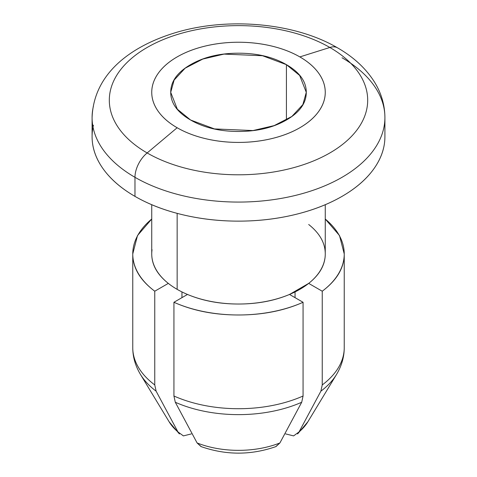 <?xml version="1.0" encoding="UTF-8"?>
<svg xmlns="http://www.w3.org/2000/svg" width="477" height="477" viewBox="0 0 477 477"><rect width="100%" height="100%" fill="white"/><g stroke="black" fill="none" stroke-linecap="round" stroke-linejoin="round"><path stroke-width="0.72" d="M93.414 125.248A146.409 84.53 0 0 0 134.973 196.375L134.973 177.313A146.409 84.53 180 0 1 93.414 106.186A146.409 84.53 0 0 0 134.973 177.313A21.692 12.521 -60 0 1 147.149 152.956A129.195 74.591 180 0 1 147.149 47.473A129.195 74.591 180 0 1 329.851 47.473A129.195 74.591 0 0 0 147.149 47.473A129.195 74.591 0 0 0 147.149 152.956L177.152 127.747A86.76 50.091 180 0 1 177.152 56.912A86.76 50.091 180 0 1 299.848 56.912C307.987 61.605 314.254 67.024 318.66 73.16C323.06 79.295 325.26 85.687 325.26 92.329C325.26 98.972 323.06 105.363 318.66 111.499C314.254 117.634 307.987 123.054 299.848 127.747C291.715 132.445 282.33 136.064 271.705 138.61C261.074 141.15 250.008 142.42 238.5 142.42C226.992 142.42 215.926 141.15 205.295 138.61C194.67 136.064 185.285 132.445 177.152 127.747C169.013 123.054 162.746 117.634 158.34 111.499C153.94 105.363 151.74 98.972 151.74 92.329C151.74 85.687 153.94 79.295 158.34 73.16C162.746 67.024 169.013 61.605 177.152 56.912C185.285 52.214 194.67 48.594 205.295 46.048C215.926 43.508 226.992 42.238 238.5 42.238C250.008 42.238 261.074 43.508 271.705 46.048C282.33 48.594 291.715 52.214 299.848 56.912L329.851 47.473L299.848 56.912A86.76 50.091 180 0 1 299.848 127.747A86.76 50.091 180 0 1 177.152 127.747L147.149 152.956A129.195 74.591 0 0 0 329.851 152.956A129.195 74.591 0 0 0 329.851 47.473A21.692 12.521 -60 0 1 337.579 47.867A21.692 12.521 120 0 0 329.851 47.473A129.195 74.591 180 0 1 329.851 152.956A129.195 74.591 180 0 1 147.149 152.956A21.692 12.521 120 0 0 134.973 177.313A146.409 84.53 0 0 0 285.294 197.639A146.409 84.53 0 0 0 383.586 128.897A146.409 84.53 0 0 0 342.027 57.771A146.409 84.53 180 0 1 383.586 128.897A146.409 84.53 180 0 1 285.294 197.639A146.409 84.53 180 0 1 134.973 177.313L134.973 196.375A146.409 84.53 0 0 0 285.294 216.701A146.409 84.53 0 0 0 383.586 147.959M151.74 204.711L151.74 253.937C151.74 264.789 157.267 274.603 168.315 283.386A86.76 50.091 0 0 0 177.152 289.354L177.152 213.356L177.152 289.354A86.76 50.091 0 0 0 187.491 294.452A86.76 50.091 0 0 0 289.509 294.452A86.76 50.091 0 0 0 308.685 283.386A86.76 50.091 0 0 0 324.95 258.17M181.952 297.648L181.952 291.924L181.952 297.648M190.573 120.001L177.337 109.197L170.718 92.329L174.141 80.053L185.13 68.205L202.826 59.053L224.005 54.104L262.529 55.737L286.427 64.657L286.427 120.001L286.427 64.657L299.663 75.461L306.282 92.329L302.859 104.606L291.87 116.454L274.174 125.606L252.995 130.555L214.471 128.921L190.573 120.001C203.804 127.645 219.784 131.461 238.5 131.461C257.216 131.461 273.196 127.645 286.427 120.001C299.663 112.357 306.282 103.133 306.282 92.329C306.282 81.525 299.663 72.301 286.427 64.657C273.196 57.013 257.216 53.197 238.5 53.197C219.784 53.197 203.804 57.013 190.573 64.657C177.337 72.301 170.718 81.525 170.718 92.329C170.718 103.133 177.337 112.357 190.573 120.001M285.657 433.915L293.599 435.895L299.073 431.888A73.369 42.358 0 0 0 307.927 421.686M191.343 433.915L183.389 435.895L177.927 431.888L156.122 391.176L154.763 384.939L154.763 291.214C140.095 280.232 132.761 267.806 132.761 253.937L137.501 235.549L151.74 219.026A105.739 61.05 180 0 0 132.761 253.937L132.761 347.661A105.739 61.05 0 0 0 154.763 384.939A105.739 61.05 180 0 1 132.761 347.65C132.749 356.879 135.319 365.817 140.482 374.469L169.24 421.966M275.724 446.663L279.898 442.96A73.369 42.358 180 0 1 197.102 442.96L201.014 446.567C226.003 455.32 250.997 455.32 275.986 446.567L279.898 442.96L301.708 402.248A103.837 59.947 180 0 1 175.292 402.248L197.102 442.96A73.369 42.358 0 0 0 279.898 442.96L301.708 402.248L303.068 396.011A105.739 61.05 180 0 1 173.932 396.011L175.292 402.248A103.837 59.947 0 0 0 301.708 402.248L303.068 396.011L303.068 302.281A105.739 61.05 180 0 1 173.932 302.281L173.932 396.011A105.739 61.05 0 0 0 303.068 396.011L303.068 302.281L289.509 294.452L303.068 302.281C284.042 310.748 262.523 314.981 238.5 314.981C214.477 314.981 192.958 310.748 173.932 302.281L187.491 294.452C202.695 300.838 219.7 304.028 238.5 304.028C257.3 304.028 274.305 300.838 289.509 294.452L308.685 283.386L322.237 291.214L322.237 384.939L322.237 291.214A105.739 61.05 180 0 0 344.239 253.937A105.739 61.05 180 0 0 325.26 219.038L339.499 235.549L344.239 253.937C344.239 267.806 336.905 280.232 322.237 291.214L308.685 283.386C319.733 274.603 325.26 264.789 325.26 253.937C325.26 243.079 319.733 233.265 308.685 224.482M152.05 249.704A86.76 50.091 0 0 0 168.315 283.386L154.763 291.214A105.739 61.05 180 0 1 132.761 253.937M307.76 421.966L336.518 374.469C341.681 365.817 344.251 356.879 344.239 347.65A105.739 61.05 180 0 1 322.237 384.939A105.739 61.05 0 0 0 344.239 347.661L344.239 253.937M322.237 384.939L320.878 391.176A103.837 59.947 0 0 0 336.822 373.956A103.837 59.947 180 0 1 320.878 391.176L299.073 431.888L320.878 391.176L322.237 384.939M140.178 373.956A103.837 59.947 0 0 0 156.122 391.176A103.837 59.947 180 0 1 140.178 373.956M169.073 421.686A73.369 42.358 0 0 0 177.927 431.888A73.369 42.358 180 0 1 168.804 421.221M308.196 421.221A73.369 42.358 180 0 1 299.073 431.888M295.048 291.93L295.048 297.648L295.048 291.93M92.091 136.607C92.091 147.816 95.805 158.597 103.235 168.953C110.664 179.31 121.241 188.451 134.973 196.375C148.699 204.299 164.535 210.411 182.47 214.698C200.412 218.991 219.086 221.131 238.5 221.131C257.914 221.131 276.588 218.991 294.53 214.698C312.465 210.411 328.301 204.299 342.027 196.375C355.759 188.451 366.336 179.31 373.765 168.953C381.195 158.597 384.909 147.816 384.909 136.607L384.909 117.545C384.814 105.023 381.356 93.218 374.54 82.139C365.925 68.461 353.588 57.031 337.537 47.843C295.358 23.015 229.157 16.874 176.937 32.233C130.37 45.977 93.689 73.828 92.091 117.545L92.091 136.607M175.292 402.248L173.932 396.011L173.932 302.281L187.491 294.452M201.276 446.663L197.102 442.96M168.315 283.386L154.763 291.214L154.763 384.939L156.122 391.176L177.927 431.888M325.26 204.711L325.26 253.937M307.856 421.805L297.588 433.957M179.412 433.957L169.144 421.805"/></g></svg>
